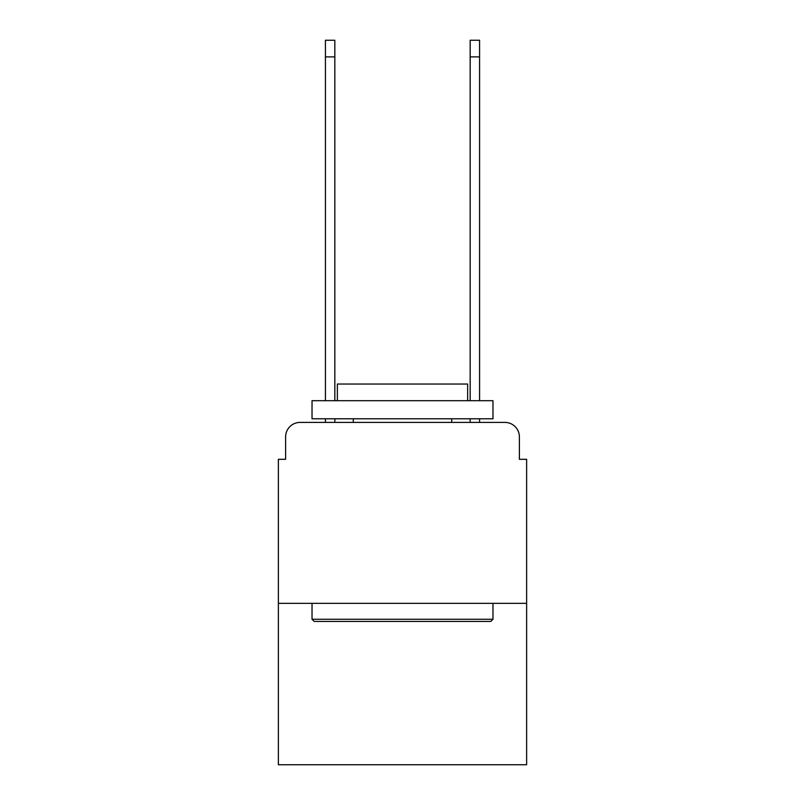 <?xml version="1.0" encoding="UTF-8"?>
<svg xmlns="http://www.w3.org/2000/svg" width="805" height="805" viewBox="0 0 805 805"><rect width="100%" height="100%" fill="white"/><g stroke="black" fill="none" stroke-linecap="round" stroke-linejoin="round"><path stroke-width="1.21" d="M285.614 436.884L285.614 459.313L285.614 436.884A14.48 14.48 0 0 1 300.084 422.404L325.421 422.404L325.421 418.781M526.631 603.348L278.369 603.348L278.369 764.75L526.631 764.75L526.631 459.313L519.386 459.313L519.386 436.884A14.48 14.48 0 0 0 504.916 422.404L300.084 422.404M278.369 603.348L278.369 459.313L285.614 459.313M334.83 418.781L334.83 422.404L346.049 422.404M458.951 422.404L470.17 422.404L470.17 418.781M479.579 418.781L479.579 422.404L504.916 422.404M519.386 459.313L519.386 436.884M490.798 621.44L314.202 621.44L312.028 619.266L492.972 619.266L490.798 621.44M312.028 400.689L492.972 400.689L492.972 418.781L312.028 418.781L312.028 400.689M467.645 400.689L467.645 384.045L337.355 384.045L337.355 400.689M312.028 603.348L312.028 619.266M492.972 603.348L492.972 619.266M353.284 418.781L353.284 422.404M451.716 418.781L451.716 422.404M325.421 400.689L325.421 40.25L334.83 40.25L334.83 400.689M470.17 400.689L470.17 40.25L479.579 40.25L479.579 400.689M325.421 56.893L334.83 56.893M479.579 56.893L470.17 56.893"/></g></svg>
